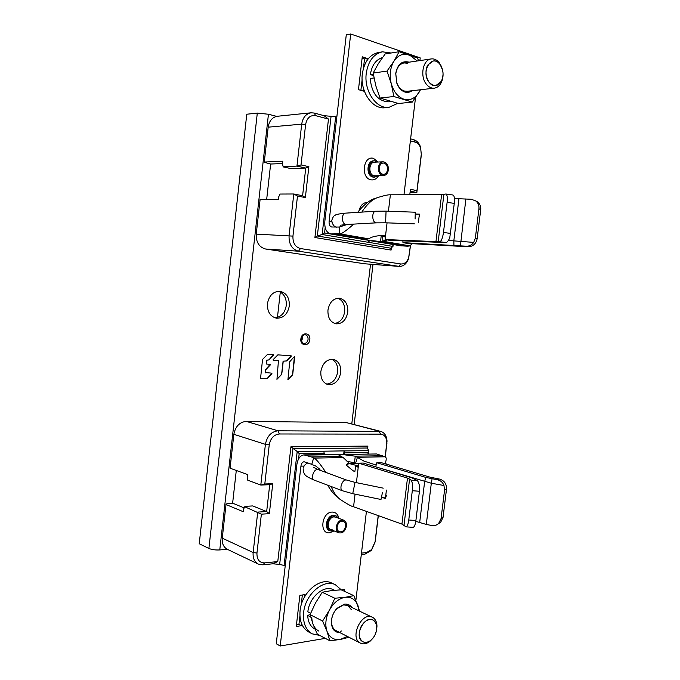 <?xml version="1.0" encoding="UTF-8"?>
<svg xmlns="http://www.w3.org/2000/svg" width="680" height="680" viewBox="0 0 680 680"><rect width="100%" height="100%" fill="white"/><g stroke="black" fill="none" stroke-linecap="round" stroke-linejoin="round"><path stroke-width="1.02" d="M276.692 116.373L268.447 114.248L257.303 113.075L246.772 114.231L199.231 543.745L208.896 548.462C211.854 549.669 215.483 550.163 219.776 549.933L227.264 549.279M347.777 312.111C348.109 304.343 345.329 299.719 339.456 298.231C333.327 298.291 329.494 302.218 327.955 310.012C327.649 317.671 330.344 322.286 336.048 323.841C342.312 323.909 346.222 320 347.777 312.111M289.315 305.932C289.603 297.78 286.51 292.901 280.015 291.295C273.267 291.32 269.076 295.435 267.444 303.62C267.172 311.644 270.164 316.498 276.437 318.197C283.365 318.333 287.657 314.245 289.315 305.932M340.731 372.529C341.105 365.398 338.631 361.012 333.31 359.354C326.757 359.082 322.6 363.12 320.85 371.458C320.493 378.488 322.889 382.857 328.058 384.574C334.738 384.974 338.963 380.962 340.731 372.529M265.786 369.758L270.351 364.879L270.249 364.293L266.704 364.089L266.866 360.204L269.067 359.899L273.683 355.232L273.581 354.646L267.572 354.348L262.539 359.457L260.567 378.301L267.265 378.615L271.94 373.753L271.839 373.175L265.472 372.512L265.744 369.486L270.164 364.284M266.671 364.089L266.713 360.171L268.914 359.865L273.496 354.637M278.451 360.545L276.955 379.296L281.75 374.323L283.245 361.19L286.671 360.969L291.21 356.328L291.108 355.742L277.839 354.875L273.148 359.661L273.25 360.247L278.477 360.553M289.74 361.717L287.912 379.797L292.672 374.791L294.712 356.932L294.278 356.668L289.74 361.717M334.526 323.459C340.051 322.575 343.425 318.656 344.675 311.695C345.083 304.895 342.813 300.399 337.883 298.205M274.95 317.841C281.146 317.067 284.92 312.962 286.272 305.524C286.654 298.265 284.061 293.505 278.494 291.244M326.561 384.081C332.546 383.435 336.243 379.372 337.662 371.9C338.087 365.695 336.115 361.471 331.747 359.219M301.521 341.012L302.524 338.453L302.337 336.328M265.633 372.852L265.633 369.725M260.5 378.275L267.121 378.582L271.753 373.167M273.181 360.221L278.418 360.536M276.879 379.262L281.605 374.289L283.101 361.165L286.518 360.935L291.023 355.733M287.835 379.772L292.527 374.756L294.431 356.583M280.313 292.017L277.44 317.45M236.292 470.458L232.628 503.166L244.162 507.917M269.714 484.704L272.756 483.684L264.8 483.99L260.797 485.052L269.714 484.704L266.662 511.555L252.739 505.929L244.987 506.362L243.576 509.073L243.278 511.725L226.006 504.526L226.772 503.812L232.628 503.166M272.756 483.684L269.339 513.663L261.375 514.165L244.749 506.779M285.226 565.726L279.667 564.409L272.791 563.796L262.795 564.825L258.306 564.086C254.448 561.961 252.722 558.11 253.147 552.525L257.728 512.1L266.662 511.555L269.339 513.663M324.284 454.563L323.875 451.188L297.194 451.529L290.929 446.777L277.772 561.569L264.664 562.895C259.344 562.802 256.776 559.512 256.955 553.044L261.375 514.165M380.851 431.434L346.086 422.526L246.245 421.387C239.555 422.093 235.425 426.402 233.852 434.316L230.07 468.18L247.46 474.538L247.163 477.198L247.741 480.19L260.797 485.052L265.412 444.354C267.045 436.11 271.26 431.587 278.052 430.805L380.851 431.434C384.625 432.709 386.682 435.94 387.022 441.133L385.296 457.104M264.8 483.99L269.238 444.848C270.547 438.243 273.912 434.622 279.352 433.976L380.536 434.137C384.319 434.512 386.418 437.155 386.835 442.077L385.195 457.019M226.006 504.526L222.25 538.16C221.858 543.524 223.567 547.247 227.367 549.329L258.306 564.086M323.875 451.188L344.072 450.891L343.672 454.265M378.318 515.644L375.267 541.28L371.263 550.477L364.539 554.387L361.284 554.718M324.445 453.186L299.2 453.552L298.571 458.975M344.53 454.248L344.072 450.891M367.948 453.883L368.109 452.557L344.692 452.888M284.087 565.624L297.194 451.529L299.2 453.552M368.416 453.875L368.806 450.619L344.114 450.933M279.667 564.409L292.927 448.791L367.2 448.01L368.806 450.619L368.109 452.557M277.772 561.569L272.791 563.796M378.207 515.61L375.054 542.087L371.841 549.465L366.452 552.602L361.479 553.104M367.591 448.647L367.888 446.097L290.929 446.777M367.2 448.01L367.888 446.097M266.662 199.487L270.64 164.033L282.498 163.523M267.971 163.251L270.64 164.033M409.785 194.744L410.44 189.244L416.942 190.697L416.84 192.559L410.04 192.593M410.372 140.862L415.242 142.154C417.69 142.902 419.483 144.831 420.631 147.942L421.294 154.224L416.942 190.697M410.609 138.864L413.788 139.714C416.849 140.658 419.092 143.064 420.521 146.94L421.345 154.768L416.84 192.559L410.219 191.097M410.499 245.709L408.587 258.672C406.598 263.84 403.486 266.424 399.253 266.416L298.512 251.2C291.95 249.373 288.804 244.197 289.06 235.671L293.786 193.987L279.99 194.046L278.749 196.783L278.443 199.52L260.108 199.469L256.232 234.107C256.012 242.275 259.139 247.248 265.6 249.016L364.684 263.78L399.253 266.416M410.38 245.76L408.646 257.813C406.946 262.166 404.311 264.214 400.758 263.968L300.483 248.557C295.239 247.078 292.723 242.93 292.944 236.113L297.491 196.027L293.786 193.987L302.6 195.73L305.354 197.574L297.491 196.027M264.291 162.044L282.761 161.194L282.455 163.94L283.245 166.923L290.887 168.581L305.745 168.045L308.873 166.668L301.027 164.917L296.947 166.107L301.707 124.143C302.796 117.521 305.932 113.739 311.117 112.795L277.406 116.263C272.298 117.181 269.229 120.819 268.183 127.169L264.291 162.044L267.945 163.446M368.738 240.354L368.509 242.344L348.483 238.977L349.562 237.09M311.117 112.795L314.245 113.05L324.046 115.677L336.838 116.867M369.589 240.499L368.509 242.344M369.58 240.593L392.743 244.434M325.185 227.621L324.572 232.951L349.554 237.192M368.56 242.318L392.972 246.424L392.725 244.528M335.673 116.705L322.142 234.506L317.339 235.969L390.839 248.191L392.972 246.424L393.201 244.511M324.572 232.951L322.142 234.506L348.534 238.952M390.839 248.191L391.085 250.07L391.357 247.758M301.027 164.917L305.609 124.559C306.926 117.895 310.267 114.928 315.63 115.659L328.482 119.085L314.908 237.524L391.085 250.07M324.046 115.677L328.482 119.085M308.873 166.668L305.354 197.574M283.075 166.643L296.947 166.107L305.745 168.045L302.6 195.73M331.032 116.629L317.339 235.969L314.908 237.524M304.096 466.081L300.925 466.157C301.333 463.513 302.379 462.043 304.053 461.754L311.763 464.338C312.222 465.647 314.466 463.445 320.637 470.483M300.925 466.157L280.211 646L276.258 643.756L296.828 464.805C297.764 458.83 300.118 455.523 303.909 454.886L311.482 456.952L313.616 458.108C315.231 457.869 319.328 462.646 325.907 472.43M331.151 486.506C333.498 492.201 336.337 496.383 339.677 499.052C346.911 503.88 351.534 506.456 353.566 506.787L355.053 494.147M327.726 485.223C330.956 490.926 334.33 494.972 337.841 497.352L338.104 497.573M358.334 466.361L355.708 466.191L354.841 471.648C352.962 471.079 350.361 468.401 346.214 465.086L348.636 462.672L349.129 463.548L358.377 465.987M355.708 466.191L358.224 467.271L356.413 482.656M376.168 465.069L363.945 461.108L355.266 456.187L342.252 454.521L338.929 455.141L343.188 457.563L348.636 462.672M346.214 465.086L349.129 463.548M382.729 455.71L355.266 456.187L354.493 462.74L355.572 463.301L357.433 457.3L384.914 456.79L376.737 453.976L304.308 454.877M354.493 462.74L347.004 461.354M373.822 466.276L375.708 466.803L376.796 462.748L381.225 462.646L430.236 477.224L439.288 479.017C444.236 480.429 446.649 483.76 446.522 489.022L443.046 517.395L440.623 522.325L438.226 523.88M376.796 462.748L425.765 477.394L437.521 479.817C440.665 480.488 442.808 482.383 443.963 485.503L431.315 483.225L426.3 524.442L415.777 521.347M375.7 466.846L431.315 483.225L432.08 478.848M426.3 524.442L431.724 525.495C434.375 525.946 436.671 525.292 438.625 523.515L441.065 518.56L444.558 490L443.963 485.503M384.914 456.79C386.589 457.19 386.639 459.519 385.075 463.794M366.426 511.385L355.887 600.262M325.303 638.358L280.211 646M304.716 596.649L304.946 594.66L299.88 595.314L296.267 626.492L301.342 625.702L301.572 623.713M344.394 591.294L344.615 589.475L341.36 589.9M358.708 463.173L407.481 478.091L411.069 480.148C412.394 481.746 412.802 485.265 412.301 490.713L419.433 491.258L419.645 486.625C418.974 483.404 418.192 481.414 417.299 480.633L412.114 477.912L363.281 463.071L358.708 463.173L358.224 467.271M353.566 506.787L401.94 524.101L406.045 526.856C407.26 526.558 408.17 524.271 408.765 519.996L412.301 490.713M419.433 491.258L415.897 520.489C415.293 524.756 414.366 527.042 413.125 527.34L413.015 527.332M374.637 486.387L375.98 486.667M386.41 490.067L385.399 498.525L381.514 497.216M385.399 498.525L386.368 495.694M381.582 496.867L385.373 498.142M358.692 463.31L349.409 463.531M296.463 624.818L298.936 624.435L299.914 616.004M301.342 625.702L298.936 624.435M301.18 605.123L302.353 594.991M338.674 518.27L336.107 515.873L334.237 515.601C327.666 515.627 324.317 528.963 330.395 530.91L333.905 530.851M332.562 529.907L330.897 529.66C325.822 528.045 328.601 516.928 334.084 516.902L335.648 517.131M403.979 194.76L415.488 97.75M419.892 60.588L420.214 57.902L350.701 34L346.273 34.842L324.836 221.28C324.394 228.25 326.273 232.441 330.454 233.852L367.37 240.082L380.536 241.578L381.25 235.543M382.611 236.478L382.899 241.23L410.057 245.888L407.677 246.211L400.767 245.794L330.625 233.877M410.057 245.888L411.986 243.627M407.677 246.211L380.536 241.578L387.387 239.947M337.246 234.192L366.46 239.173L368.815 238.825L339.583 233.818L331.143 233.928M366.46 239.173L364.174 239.309L367.37 240.082L401.455 245.879M368.815 238.825C371.399 236.929 375.692 235.832 381.692 235.535L385.585 235.356L387.056 222.853M452.965 195.016L453.024 195.024C454.342 195.679 454.758 198.458 454.283 203.38L449.743 237.966C448.324 240.839 447.1 242.377 446.08 242.59L389.606 240.329L385.092 239.547L385.585 235.356M385.092 239.547L439.824 241.757C441.439 241.051 442.654 237.949 443.479 232.458L447.108 202.359C447.593 197.438 447.185 194.65 445.901 194.004L441.609 194.65L390.371 194.803L388.433 211.225M415.276 214.047L419.373 214.123L418.404 222.641M350.701 34L329.111 221.4C328.925 224.494 329.749 226.355 331.602 226.984L339.218 227.043L339.583 233.818C340.977 234.413 345.703 231.175 353.762 224.102M361.82 212.109C367.353 203.618 373.065 198.636 378.964 197.157C384.608 195.441 388.407 194.658 390.371 194.803M339.218 227.043L347.267 224.459M357.629 212.373C364.591 203.804 371.05 198.976 377.009 197.897M366.962 60.528L367.208 58.429L362.27 56.814L358.471 89.641L363.409 91.12L363.655 89.02M473.671 242.394C471.792 245.114 469.225 246.373 465.995 246.177L402.951 242.641L407.328 243.398L467.611 246.755C472.796 246.713 475.966 244.069 477.131 238.825L475.354 238.111L473.671 242.394L448.358 240.456M475.354 238.111L478.941 208.76C479.238 205.598 478.227 203.022 475.932 201.042L471.478 199.282L454.444 198.534M402.951 242.641L402.909 240.966M475.592 200.787L477.708 202.011C479.995 203.983 480.989 206.533 480.7 209.678L477.131 238.825M385.441 236.58L382.432 236.445L385.399 236.972M382.432 236.445L382.534 235.543M363.443 68.263L364.539 58.854L362.125 58.063M360.885 90.364L362.117 79.722M367.208 58.429L364.539 58.854M377.91 162.027L374.501 160.794C367.429 160.642 366.843 175.924 373.873 177.055L378.301 175.729M415.276 214.217L419.373 214.123M419.637 216.495L419.279 214.293M374.96 175.805L374.025 175.712C368.169 174.76 368.671 162.027 374.57 162.155L375.598 162.256M382.483 492.363L380.995 499.477L382.483 492.363M415.098 218.994L415.267 212.211L415.098 218.994M336.234 526.906C337.442 521.858 339.932 519.613 343.706 520.166C345.754 521.135 346.673 523.115 346.443 526.116C345.227 531.19 342.72 533.426 338.921 532.831C336.906 531.862 336.005 529.881 336.234 526.906M345.567 526.184C345.754 523.702 344.998 522.062 343.306 521.271C340.187 520.803 338.122 522.665 337.127 526.838C336.94 529.303 337.679 530.935 339.346 531.735C342.49 532.227 344.565 530.375 345.567 526.184M378.369 167.526C378.964 164.076 380.553 162.163 383.154 161.815C386.733 162.333 388.475 165.019 388.382 169.889C387.778 173.366 386.163 175.27 383.537 175.593C380.001 175.057 378.275 172.371 378.369 167.526M387.524 169.685C387.6 165.665 386.155 163.438 383.205 163.013C381.055 163.302 379.729 164.874 379.236 167.739C379.168 171.734 380.596 173.961 383.52 174.403C385.688 174.139 387.022 172.558 387.524 169.685M373.541 620.381C375.589 621.826 376.669 624.206 376.771 627.529C376.626 632.587 374.714 636.786 371.034 640.135C367.965 642.54 365.126 643.008 362.508 641.538C353.311 636.412 365.083 614.04 373.541 620.381M351.483 609.773L347.675 605.472L373.133 617.644C375.572 619.369 376.848 622.208 376.975 626.161L376.558 630.198M372.895 638.256L370.141 641.172C366.732 643.875 363.502 644.529 360.459 643.144L359.966 642.855C349.444 637.101 361.964 611.354 372.325 617.193M374.841 635.307C377.885 628.167 377.23 623.067 372.887 620.015C368.551 618.562 364.633 620.721 361.148 626.484C358.096 633.573 358.692 638.673 362.942 641.792C367.378 643.331 371.339 641.172 374.841 635.307M341.292 589.866L335.325 584.689L331.712 583.04C320.084 576.861 301.707 592.484 300.084 610.631C299.234 620.908 302.09 628.014 308.644 631.95L312.197 633.837L319.719 635.409M335.325 584.689C323.688 578.51 305.277 594.218 303.646 612.442C302.787 622.769 305.643 629.901 312.197 633.837M310.649 613.241L307.861 611.83C309.171 597.261 323.918 584.647 333.26 589.662L334.569 590.274M315.027 629.119L314.764 628.983C310.369 626.492 308.014 621.971 307.7 615.425L310.123 614.558M318.852 631.116C314.457 628.626 312.094 624.096 311.78 617.516M310.683 616.956L307.7 615.425M349.01 637.279L340.204 639.498L329.842 640.747L317.33 634.151L312.978 624.062L310.08 614.66L315.435 603.058L322.226 592.263L331.007 590.673L341.139 589.798L353.838 595.646L359.677 611.175M310.08 614.66L322.6 621.027L329.511 609.977L334.841 598.247L345.185 597.295L353.838 595.646M329.842 640.747L327.003 631.329L322.6 621.027M322.226 592.263L334.841 598.247M347.284 636.395L340.204 639.498C333.999 640.313 329.596 637.593 327.003 631.329C324.844 624.682 325.677 617.567 329.511 609.977C333.701 602.641 338.929 598.417 345.185 597.295C351.339 596.742 355.623 599.573 358.028 605.803L359.057 610.878M340.161 632.748C333.999 632.476 331.1 628.294 331.466 620.194C332.078 615.612 333.931 611.66 337.017 608.319L344.377 604.163C347.539 603.789 350.038 604.894 351.883 607.469M360.459 643.144L335.988 630.615C332.639 628.652 331.185 625.022 331.627 619.718C332.188 615.485 333.905 611.83 336.753 608.744L343.57 604.894L347.675 605.472M340.459 631.252L341.666 630.963M440.028 64.404L441.125 66.096C443.147 70.099 443.581 74.307 442.425 78.71C439.135 86.343 434.707 87.567 429.148 82.365C420.317 71.927 431.936 52.98 440.028 64.404M443.071 74.23L442.306 79.934C440.742 84.787 438.081 87.525 434.325 88.162L407.26 91.29L404.226 90.992C400.945 89.871 398.48 87.176 396.831 82.917L395.794 73.831C396.805 67.558 399.568 63.92 404.082 62.917L431.248 58.922C434.316 58.565 437.053 59.899 439.45 62.9L442.671 70.303M434.325 88.162C431.409 88.425 428.791 87.142 426.462 84.311C419.696 76.5 422.883 59.577 431.248 58.922M441.125 81.719C446.173 74.145 440.64 59.517 433.177 61.064L427.992 64.864C422.892 72.445 428.434 87.014 435.752 85.603L441.125 81.719M391.094 53.006L382.483 51.825L378.522 52.47C369.656 54.561 364.259 61.684 362.329 73.856C359.89 91.485 372.411 109.642 385.033 107.729L388.969 107.338L397.774 103.352M382.483 51.825C373.609 53.916 368.203 61.072 366.256 73.296C363.808 91.009 376.337 109.251 388.969 107.338M373.337 74.171L370.37 74.587L373.567 75.599M370.37 74.587C371.79 65.34 375.81 59.678 382.44 57.596M390.864 101.575L388.603 101.813C377.885 101.235 371.739 93.466 370.175 78.497L374 77.979M420.537 89.752L412.318 102.085L398.446 103.513L380.018 98.056L375.785 85.706L373.159 73.041L378.369 63.589L385.169 53.95L399.1 51.722L417.537 58.038L418.574 60.784M373.159 73.041L387.005 71.094L393.924 61.242L399.1 51.722M380.018 98.056L393.839 96.509L391.28 83.759L387.005 71.094M412.318 102.085L393.839 96.509M420.35 89.777L418.99 92.403C415.055 98.464 410.057 100.742 403.997 99.229C397.97 97.129 393.737 91.97 391.28 83.759C389.249 75.319 390.133 67.813 393.924 61.242C398.063 55.131 403.172 52.98 409.25 54.774L417.223 60.979M412.072 90.729C409.827 92.335 407.422 92.769 404.846 92.021C401.302 90.805 398.642 87.89 396.856 83.291L395.726 73.457C397.511 64.523 401.736 60.707 408.391 62.008L408.909 62.203M404.082 62.917L407.507 63.231M370.532 264.24L351.798 423.81M268.447 114.248L219.776 549.933M309.808 339.626C309.213 346.825 299.846 346.146 300.875 338.912C301.503 331.644 310.862 332.46 309.808 339.626M257.303 113.075L208.896 548.462M308.057 339.413C307.488 342.193 306.068 343.545 303.815 343.468C302.727 344.021 301.911 342.507 301.368 338.929C302.251 335.877 303.569 334.5 305.32 334.798C307.258 335.35 308.168 336.889 308.057 339.413M222.25 538.16L253.147 552.525L256.955 553.044M233.852 434.316L265.412 444.354L269.238 444.848M262.795 564.825L264.664 562.895M375.267 541.28L375.054 542.087M364.539 554.387L366.452 552.602M246.245 421.387L278.052 430.805L279.352 433.976M346.086 422.526L379.168 431.222L380.536 434.137M386.911 443.538L386.741 444.006M421.345 154.768L421.294 154.224M413.788 139.714L415.242 142.154M268.183 127.169L301.707 124.143L305.609 124.559M314.245 113.05L315.63 115.659M364.684 263.78L398.743 266.365L400.758 263.968M265.6 249.016L298.512 251.2L300.483 248.557M256.232 234.107L292.944 236.113M311.763 464.338L313.616 458.108L343.188 457.563M341.028 456.433L311.482 456.952M376.737 453.976L305.626 455.098M425.765 477.394L424.635 481.669L419.653 522.707M437.521 479.817L439.288 479.017M444.558 490L446.522 489.022M443.046 517.395L441.065 518.56M338.844 518.33C337.926 514.173 335.665 512.082 332.052 512.074C321.598 512.218 319.048 534.2 329.63 532.814L334.075 530.918M411.069 480.148L417.299 480.633M415.897 520.489L408.765 519.996M409.589 479L404.022 525.189M407.481 478.091L401.94 524.101M336.107 515.873L333.404 515.287C326.833 515.312 323.493 528.632 329.57 530.587L330.395 530.91M446.08 242.59L439.824 241.757M450.644 233.427L443.479 232.458M438.158 241.944L443.879 194.471M447.108 202.359L454.283 203.38M435.914 241.935L441.609 194.65M329.111 221.4L331.849 221.893M367.608 202.453C363.418 202.444 360.596 205.088 359.15 210.375M378.199 162.01L373.422 158.338C363.162 155.304 360.519 178.049 370.914 179.8C374.051 180.327 376.609 178.968 378.59 175.72M453.925 245.166L453.849 240.703L458.966 198.534M467.611 246.755L465.995 246.177M460.437 245.65L465.894 198.849M478.941 208.76L480.7 209.678M374.501 160.794L373.618 160.828C366.546 160.684 365.967 175.95 372.988 177.081L374.977 177.166M319.226 468.707L318.903 469.846M380.995 499.477L352.733 493.671L342.38 490.739L313.999 480.046C312.698 479.409 312.239 477.844 312.613 475.354C313.752 471.257 315.52 469.302 317.917 469.489L313.454 467.33M342.38 490.739C341.122 490.11 340.688 488.529 341.079 485.996C342.236 481.822 343.995 479.808 346.332 479.961L317.917 469.489M352.733 493.671L355.028 482.375L346.332 479.961M342.423 217.949C342.524 221.926 343.706 224.12 345.958 224.536L376.168 222.853C373.966 222.419 372.819 220.175 372.716 216.112C372.98 213.163 373.923 211.54 375.538 211.233L345.304 213.155C343.647 213.452 342.686 215.05 342.423 217.949M375.538 211.233L386.061 211.14L385.602 222.802L376.168 222.853M372.98 264.426L354.178 424.439M371.841 549.465L371.263 550.477M386.835 442.077L387.022 441.133M420.631 147.942L420.521 146.94M408.646 257.813L408.587 258.672M440.623 522.325L438.625 523.515M413.125 527.34L406.045 526.856M385.534 235.764L381.692 235.535M445.901 194.004L453.024 195.024M475.932 201.042L477.708 202.011M303.288 468.01C303.824 465.766 305.379 464.049 307.964 462.867M313.999 480.046C305.618 476.153 303.731 475.439 303.135 468.809M383.248 488.155L355.028 482.375M390.957 465.545L385.169 463.522M340.578 225.199L345.958 224.536M331.772 220.855C332.554 224.596 334.092 226.703 336.379 227.179M331.798 220.354C332.826 217.175 333.931 215.5 335.121 215.331C335.385 214.582 338.776 213.86 345.304 213.155M386.061 211.14L415.267 212.211M385.602 222.802L414.757 223.89M332.613 515.976L343.706 520.166M327.862 528.471L338.921 532.831M371.203 162.291L383.154 161.815M371.603 175.891L383.537 175.593M376.771 627.529L376.975 626.161M371.034 640.135L370.141 641.172M331.627 619.718L331.466 620.194M336.753 608.744L337.017 608.319M441.125 66.096L440.759 64.923M442.425 78.71L442.306 79.934"/></g></svg>
